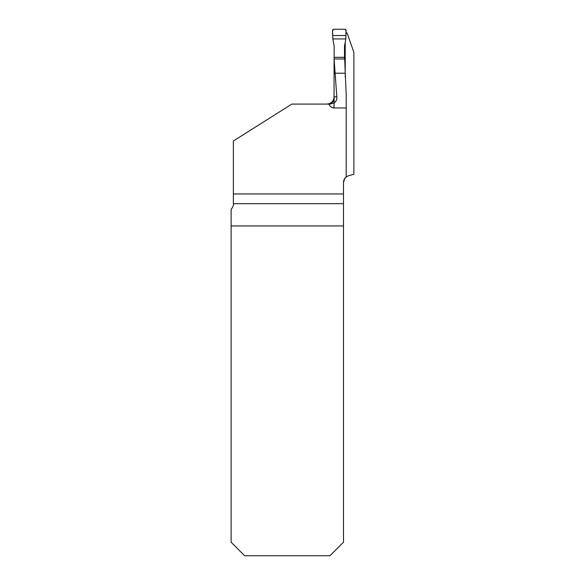 <?xml version="1.0" encoding="UTF-8"?>
<svg xmlns="http://www.w3.org/2000/svg" width="585" height="585" viewBox="0 0 585 585"><rect width="100%" height="100%" fill="white"/><g stroke="black" fill="none" stroke-linecap="round" stroke-linejoin="round"><path stroke-width="0.88" d="M231.126 225.942L231.126 209.35C232.896 207.127 233.649 205.379 233.378 204.114L233.378 140.985L291.849 104.086L328.807 104.086A12.577 7.21 90 0 0 334.02 107.969L346.21 107.969L346.21 176.955A7.21 7.21 0 0 0 343.49 182.6L343.49 542.229L329.962 555.75L244.647 555.75L231.126 542.229L231.126 225.942L343.49 225.942M233.378 193.957L343.49 193.957M346.21 107.969L346.21 95.092L344.66 58.953L334.086 58.953L334.064 96.869C333.889 100.167 332.258 102.441 329.172 103.691L326.825 104.086M345.406 177.701L346.21 176.955M334.064 96.869L336.828 96.869L334.086 58.953M330.576 104.086L328.807 104.086L334.02 103.055L334.02 107.969M336.828 96.869C337.143 99.34 336.207 101.402 334.02 103.055M344.689 178.615C345.011 177.701 346.393 176.707 348.835 175.632L353.874 174.279L353.874 52.365L347.029 32.855L345.962 32.855M345.23 77.015L345.23 42.807M334.137 100.327L331.622 102.982L329.172 103.947M343.49 182.6L344.616 178.725M344.309 179.251L345.45 177.657M329.172 104.086L326.927 104.086M334.781 73.205L345.084 73.205M334.093 103.011L334.137 96.869M332.821 38.932L332.543 30.149L333.443 29.25L345.194 29.25L346.093 30.149L345.815 38.932L332.821 38.932L334.137 46.252L334.137 58.953M344.506 58.953L344.506 46.252L345.815 38.932M334.137 57.323L344.506 57.323M345.801 35.524L332.836 35.524C332.236 33.016 332.441 30.925 333.443 29.25L345.194 29.25C346.196 30.925 346.4 33.016 345.801 35.524L332.836 35.524M343.49 203.682L233.378 203.682"/></g></svg>
